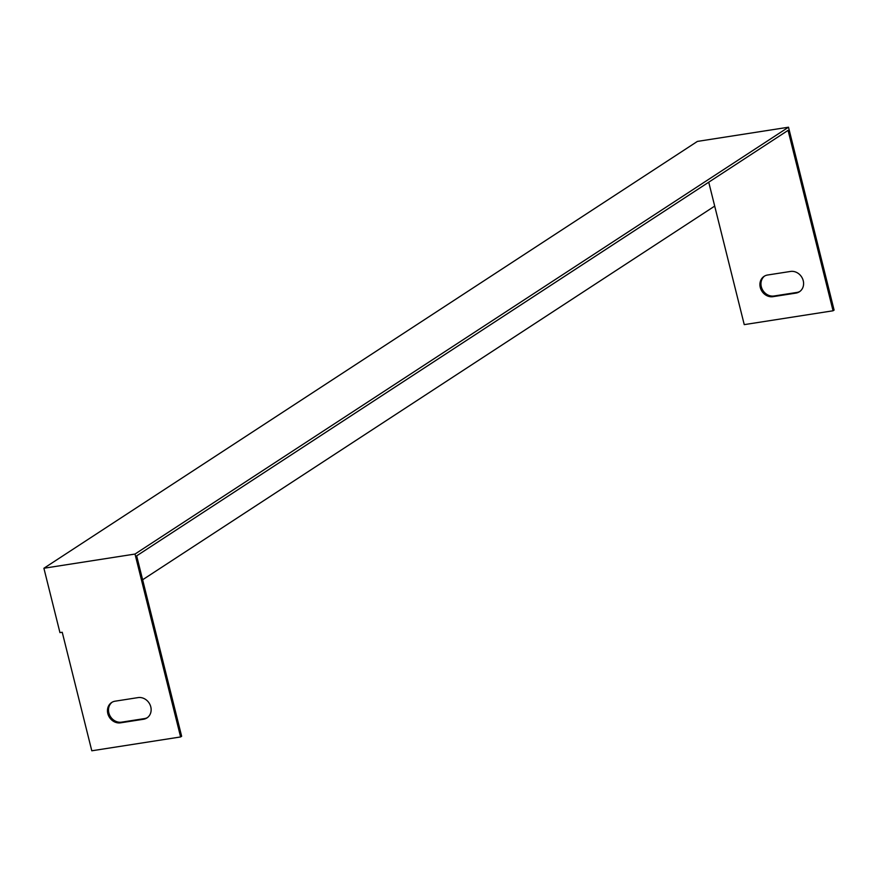 <?xml version="1.0" encoding="UTF-8"?>
<svg xmlns="http://www.w3.org/2000/svg" width="878" height="878" viewBox="0 0 878 878"><rect width="100%" height="100%" fill="white"/><g stroke="black" fill="none" stroke-linecap="round" stroke-linejoin="round"><path stroke-width="1.32" d="M788.499 127.211L135.003 554.051L43.9 568.253L697.395 141.413L788.499 127.211L834.1 310.099L833.057 310.779L788.071 130.372L136.661 555.851L181.647 736.269L180.605 736.949L135.003 554.051M43.9 568.253L59.945 632.621L62.239 632.27L91.795 750.789L180.605 736.949M115.139 701.182L138.055 697.604A11.337 9.943 56.8 0 1 150.105 704.869A11.337 9.943 56.8 0 1 146.955 717.93A11.337 9.943 56.8 0 1 143.454 719.269L120.538 722.835A11.337 9.943 56.8 0 1 108.499 715.57A11.337 9.943 56.8 0 1 111.638 702.51A11.337 9.943 56.8 0 1 115.139 701.182M147.471 717.578A11.337 9.943 56.8 0 1 144.497 718.588L121.581 722.155A11.337 9.943 56.8 0 1 109.684 715.219A11.337 9.943 56.8 0 1 112.164 702.191M708.733 182.185L744.248 324.63L833.057 310.779M799.924 291.408A11.337 9.943 56.8 0 1 796.95 292.429L774.034 295.996A11.337 9.943 56.8 0 1 762.137 289.049A11.337 9.943 56.8 0 1 764.628 276.032M767.591 275.012L790.507 271.445A11.337 9.943 56.8 0 1 802.558 278.71A11.337 9.943 56.8 0 1 799.408 291.77A11.337 9.943 56.8 0 1 795.907 293.109L772.991 296.676A11.337 9.943 56.8 0 1 760.952 289.411A11.337 9.943 56.8 0 1 764.09 276.351A11.337 9.943 56.8 0 1 767.591 275.012M142.62 579.765L714.692 206.1M795.907 293.109L796.95 292.429M772.991 296.676L774.034 295.996M143.454 719.269L144.497 718.588M120.538 722.835L121.581 722.155"/></g></svg>
